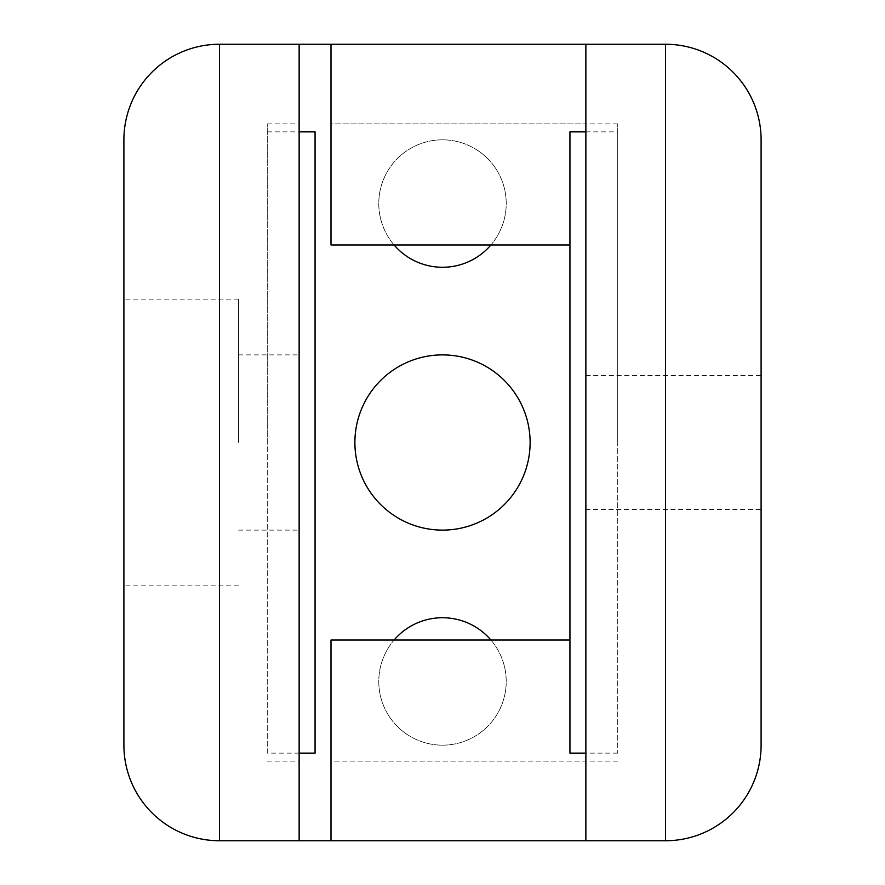 <?xml version="1.0" encoding="UTF-8"?>
<svg xmlns="http://www.w3.org/2000/svg" width="885" height="885" viewBox="0 0 885 885"><rect width="100%" height="100%" fill="white"/><g stroke="black" fill="none" stroke-linecap="round" stroke-linejoin="round"><path stroke-width="0.66" stroke-dasharray="4.42 3.32" d="M617.73 131.865L617.73 753.135L617.73 131.865L585.87 131.865M617.73 753.135L585.87 753.135M569.94 131.865L569.94 753.135M123.9 442.5L123.9 299.13L123.9 442.5M238.596 442.5L238.596 299.13L238.596 442.5M299.13 442.5L299.13 123.9L299.13 442.5M267.27 442.5L267.27 123.9L267.27 442.5M123.9 745.17L123.9 139.83A95.58 95.58 0 0 1 219.48 44.25L219.48 840.75L219.48 44.25L299.13 44.25L219.48 44.25L219.48 840.75L665.52 840.75A95.58 95.58 0 0 0 761.1 745.17L761.1 139.83A95.58 95.58 0 0 0 665.52 44.25L219.48 44.25L219.48 840.75L299.13 840.75L219.48 840.75A95.58 95.58 0 0 1 123.9 745.17M299.13 840.75L299.13 44.25M585.87 375.594L761.1 375.594L761.1 509.406L585.87 509.406L585.87 123.9L585.87 509.406M394.079 244.968A63.72 63.72 0 0 1 442.5 139.83A63.72 63.72 0 0 1 506.22 203.55A63.72 63.72 0 0 1 442.5 267.27A63.72 63.72 0 0 1 378.78 203.55A63.72 63.72 0 0 1 442.5 139.83A63.72 63.72 0 0 1 490.921 244.968M354.885 442.5A87.615 87.615 0 0 1 442.5 354.885A87.615 87.615 0 0 1 530.115 442.5A87.615 87.615 0 0 1 442.5 530.115A87.615 87.615 0 0 1 354.885 442.5M490.921 640.032A63.72 63.72 0 0 1 442.5 745.17A63.72 63.72 0 0 1 378.78 681.45A63.72 63.72 0 0 1 442.5 617.73A63.72 63.72 0 0 1 506.22 681.45A63.72 63.72 0 0 1 442.5 745.17A63.72 63.72 0 0 1 394.079 640.032M617.73 442.5L617.73 123.9L617.73 442.5M585.87 840.75L585.87 44.25M585.87 442.5L585.87 761.1L585.87 442.5M330.99 44.25L330.99 123.9L585.87 123.9L330.99 123.9L330.99 244.968L569.94 244.968M617.73 761.1L330.99 761.1L330.99 840.75M569.94 640.032L330.99 640.032L330.99 761.1L585.87 761.1M267.27 753.135L267.27 131.865L267.27 753.135L299.13 753.135M267.27 131.865L299.13 131.865M315.06 753.135L315.06 131.865M238.596 299.13L123.9 299.13M238.596 354.885L299.13 354.885M267.27 123.9L299.13 123.9M238.596 585.87L123.9 585.87M238.596 530.115L299.13 530.115M267.27 761.1L299.13 761.1M617.73 123.9L585.87 123.9"/><path stroke-width="1.33" d="M585.87 131.865L569.94 131.865L569.94 753.135L585.87 753.135M123.9 442.5L123.9 745.17A95.58 95.58 0 0 0 219.48 840.75L299.13 840.75L299.13 44.25L219.48 44.25A95.58 95.58 0 0 0 123.9 139.83L123.9 442.5M569.94 244.968L330.99 244.968L330.99 44.25L665.52 44.25A95.58 95.58 0 0 1 761.1 139.83L761.1 745.17A95.58 95.58 0 0 1 665.52 840.75L330.99 840.75L330.99 640.032L569.94 640.032M761.1 509.406L761.1 375.594M354.885 442.5A87.615 87.615 0 0 1 442.5 354.885A87.615 87.615 0 0 1 530.115 442.5A87.615 87.615 0 0 1 442.5 530.115A87.615 87.615 0 0 1 354.885 442.5M394.079 640.032A63.72 63.72 0 0 1 490.921 640.032M330.99 44.25L299.13 44.25M299.13 840.75L330.99 840.75M490.921 244.968A63.72 63.72 0 0 1 394.079 244.968M585.87 44.25L585.87 840.75M299.13 753.135L315.06 753.135L315.06 131.865L299.13 131.865M219.48 840.75L219.48 44.25M761.1 139.83A95.58 95.58 0 0 0 665.52 44.25L665.52 840.75"/></g></svg>
